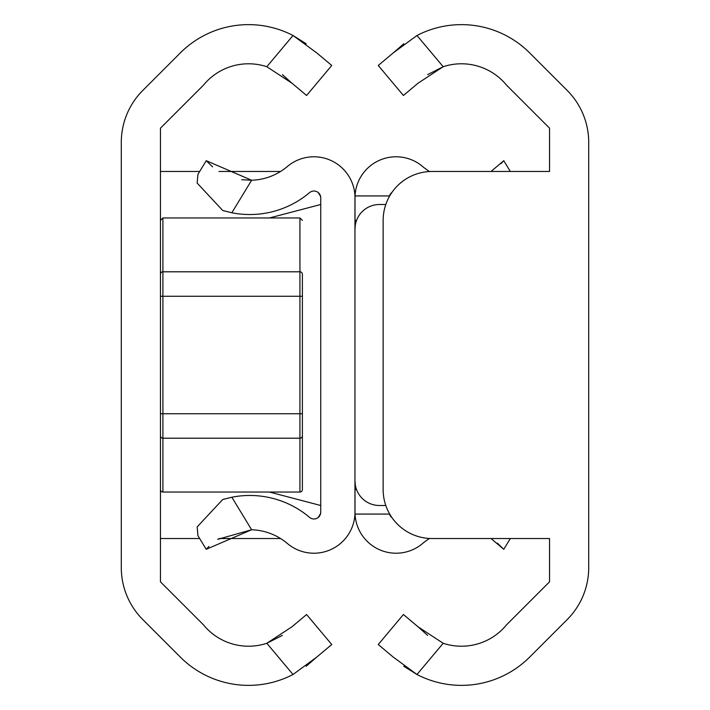 <?xml version="1.0" encoding="UTF-8"?>
<svg xmlns="http://www.w3.org/2000/svg" width="710" height="710" viewBox="0 0 710 710"><rect width="100%" height="100%" fill="white"/><g stroke="black" fill="none" stroke-linecap="round" stroke-linejoin="round"><path stroke-width="1.06" d="M282.385 635.379L266.818 643.278A58.247 58.247 0 0 1 203.486 624.871L160.451 581.836L160.451 128.164L203.486 85.129A58.247 58.247 0 0 1 266.818 66.722L293.017 35.5A96.418 96.418 0 0 0 180.367 52.877L142.799 90.445A73.414 73.414 0 0 0 121.295 142.355L121.295 567.645A73.414 73.414 0 0 0 142.799 619.555L180.367 657.123A96.418 96.418 0 0 0 293.017 674.5L266.818 643.278L291.97 626.788L306.587 614.523L331.748 644.52L316.722 657.123L293.017 674.5M306.205 43.771L293.017 35.5L316.722 52.877L331.748 65.48L306.587 95.477L291.97 83.212L266.818 66.722M282.385 74.621L291.97 83.212M306.17 666.255L316.722 657.123M280.468 538.473A48.946 48.946 0 0 1 277.912 538.535L218.973 538.535M199.679 538.535L160.451 538.535M160.451 171.465L199.679 171.465M218.973 171.465L277.912 171.465A48.946 48.946 0 0 1 280.468 171.527M318.062 517.59A48.946 48.946 0 0 0 320.601 513.534M320.601 196.466A48.946 48.946 0 0 0 318.062 192.41M269.463 492.039L320.742 505.502M320.742 204.498L269.463 217.961M160.451 489.598A2.449 2.449 0 0 0 162.901 492.039L162.901 438.203L299.939 438.203L162.901 438.203A2.449 2.449 0 0 1 160.451 435.754M302.389 435.754A2.449 2.449 0 0 1 299.939 438.203L299.939 492.039A2.449 2.449 0 0 0 302.389 489.598L302.389 274.246A2.449 2.449 0 0 0 299.939 271.797L162.901 271.797A2.449 2.449 0 0 0 160.451 274.246M302.389 428.414L302.389 274.246M299.939 438.203L299.939 217.961L162.901 217.961L162.901 438.203M302.389 447.992L302.389 472.461M354.956 514.067L354.956 195.933M356.544 220.402L355 220.402L355 197.859A41.082 41.082 0 0 0 287.39 166.495A58.247 58.247 0 0 1 251.624 180.242L241.728 179.71M217.721 539.343L251.624 529.758A58.247 58.247 0 0 1 287.39 543.505A41.082 41.082 0 0 0 355 512.141L355 489.598L356.544 489.598M206.22 549.3L197.921 535.642L197.158 526.909L222.7 499.521L231.842 497.222L251.624 529.758L206.22 549.3L208.98 546.398M231.842 212.778L222.7 210.479L197.158 183.091L197.921 174.358L206.22 160.7L251.624 180.242L231.842 212.778A92.504 92.504 0 0 0 309.542 192.632A6.807 6.807 0 0 1 320.742 197.824L320.742 512.176A6.807 6.807 0 0 1 309.542 517.368A92.504 92.504 0 0 0 231.842 497.222M224.493 498.988L222.7 499.521M320.742 512.176L320.476 514.067M320.476 195.933L320.742 197.824M222.7 210.479L224.493 211.012M212.565 166.841L206.22 160.7M389.399 513.534L389.524 514.067A6.807 6.807 0 0 0 391.938 517.59M429.532 538.473A58.247 58.247 0 0 0 422.61 543.505A41.082 41.082 0 0 1 355.044 514.067L355 512.141M355 197.859L355.044 195.933A41.082 41.082 0 0 1 422.61 166.495A58.247 58.247 0 0 0 429.532 171.527M497.435 543.159L503.78 549.3L491.027 538.535M510.321 538.535L503.78 549.3M391.938 192.41A6.807 6.807 0 0 0 389.524 195.933L389.399 196.466M491.027 171.465L503.78 160.7L510.321 171.465M503.78 160.7L501.02 163.602M355.275 225.301L355 228.975A24.468 24.468 0 0 1 379.468 204.498L385.796 204.498M355.275 484.699L355 481.025A24.468 24.468 0 0 0 379.468 505.502L385.796 505.502M549.549 171.465L549.549 128.164L506.514 85.129A58.247 58.247 0 0 0 443.182 66.722L418.03 83.212L403.413 95.477L378.252 65.48L393.278 52.877L416.983 35.5A96.418 96.418 0 0 1 529.633 52.877L567.201 90.445A73.414 73.414 0 0 1 588.705 142.355L588.705 567.645A73.414 73.414 0 0 1 567.201 619.555L529.633 657.123A96.418 96.418 0 0 1 416.983 674.5L393.278 657.123L378.252 644.52L403.413 614.523L418.03 626.788L443.182 643.278A58.247 58.247 0 0 0 506.514 624.871L549.549 581.836L549.549 538.535L432.088 538.535A48.946 48.946 0 0 1 383.143 489.598L383.143 220.402A48.946 48.946 0 0 1 432.088 171.465L549.549 171.465M403.83 43.745L393.278 52.877M427.615 74.621L443.182 66.722L416.983 35.5M427.615 635.379L418.03 626.788M403.786 666.228L416.983 674.5L443.182 643.278M302.389 296.265L160.451 296.265M302.389 413.735L160.451 413.735M389.524 514.067L355.044 514.067M355.044 195.933L389.524 195.933M299.939 492.039L162.901 492.039M299.939 217.961L302.389 220.402M162.901 217.961L160.451 220.402"/></g></svg>
